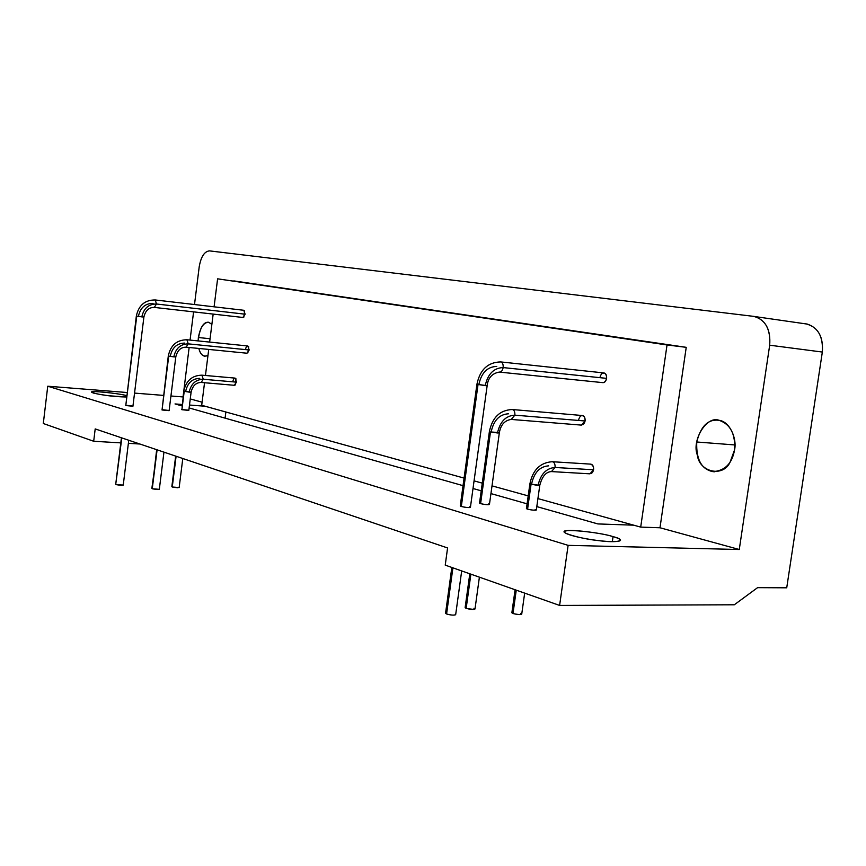 <?xml version="1.0" encoding="UTF-8"?>
<svg xmlns="http://www.w3.org/2000/svg" width="866" height="866" viewBox="0 0 866 866"><rect width="100%" height="100%" fill="white"/><g stroke="black" fill="none" stroke-linecap="round" stroke-linejoin="round"><path stroke-width="1.3" d="M571.549 535.426C589.529 540.611 619.396 543.577 620.565 540.168C619.926 539.031 617.415 537.851 613.052 536.628L612.327 541.651L613.052 536.628C598.796 531.94 559.696 528.379 564.545 532.049C564.664 532.904 567.003 534.03 571.549 535.426M455.657 614.719C454.022 615.38 451.24 615.206 447.289 614.2M445.568 613.16L446.585 613.962L452.907 567.836L446.585 613.962L445.741 613.507M446.585 613.962C451.002 615.217 454.033 615.445 455.678 614.611L461.686 570.932M122.853 484.841C122.961 485.545 120.839 485.49 116.499 484.679M115.719 484.256L121.814 437.915L115.741 484.224M116.098 484.549L123.243 485.101L128.753 440.253M473.94 608.289L474.709 608.657M473.886 609.437L466.861 608.56M465.15 607.705L466.168 608.333L470.877 574.169L466.168 608.333L465.323 607.9M466.168 608.333C470.476 609.545 473.421 609.761 475.001 608.993L479.396 577.167M151.853 488.435L157.092 449.833L152.264 488.749L159.322 489.333M157.991 489.55L152.676 488.879M156.67 449.692L152.21 488.283M520.585 613.409C522.274 614.849 519.99 614.936 513.711 613.702M511.882 612.663L512.997 613.474L516.255 590.157L512.997 613.474L512.109 613.041M512.358 612.403L512.964 612.305M512.997 613.474C517.294 614.676 520.206 614.903 521.722 614.146L524.666 593.123M172.258 486.995L176.101 456.252L172.258 486.995L179.154 487.569L182.791 458.515M177.887 487.785L172.67 487.125M171.836 486.714L175.668 456.101M93.322 393.045C104.007 395.491 115.037 396.812 126.425 396.996L108.596 395.74C93.344 393.543 88.776 392.19 94.892 391.692C100.207 391.378 122.918 394.225 126.458 395.632L126.295 397.007L126.458 395.632C119.616 393.391 88.624 390.306 91.59 392.222L93.322 393.045M734.92 444.951L696.751 441.996C696.048 459.424 701.46 469.318 713.01 471.667C724.994 470.747 732.171 463.494 734.541 449.919C737.193 438.813 729.735 421.082 718.672 420.259C708.042 419.036 700.735 426.288 696.751 441.996L734.92 444.951M210.07 338.736L198.368 337.524L198.119 340.912C199.559 328.56 203.077 322.347 208.695 322.271L211.878 324.371L208.587 322.249C203.867 321.795 200.457 326.883 198.368 337.524L210.07 338.736M198.844 348.446C199.927 352.982 201.886 355.58 204.744 356.251L207.959 355.504C203.542 357.247 200.511 354.898 198.844 348.446M753.647 316.361L754.827 316.545C765.88 320.409 770.837 329.957 769.679 345.198L739.272 549.509L568.118 545.353L559.609 605.431L445.232 565.13L447.581 547.951L95.195 428.919L93.69 441.259L43.3 423.506L47.749 386.214L126.977 392.504L47.749 386.214L43.3 423.506L93.69 441.259L120.796 442.883L93.69 441.259L95.195 428.919L447.581 547.951L445.232 565.13L559.609 605.431L734.292 604.782L559.609 605.431L568.118 545.353L47.749 386.214L568.118 545.353L739.272 549.509L769.679 345.198L822.332 352.051L786.729 587.808L757.577 587.657L734.292 604.782L757.577 587.657L786.729 587.808L822.332 352.051L769.679 345.198C770.697 329.102 765.349 319.478 753.647 316.361L209.507 250.88L753.647 316.361M806.127 323.895L804.871 323.754L806.127 323.895C817.905 327.002 823.306 336.387 822.332 352.051C823.447 337.22 818.446 327.9 807.318 324.09L806.127 323.895M225.864 412L225.095 418.148L225.864 412M478.021 384.601L461.318 506.491C465.778 507.53 468.82 507.812 470.422 507.335L487.147 385.695L476.917 384.298L485.22 385.619C487.861 373.906 493.847 367.898 503.178 367.585C503.341 364.24 502.496 362.345 500.667 361.923L500.667 361.923C502.496 362.345 503.341 364.24 503.178 367.585C493.847 367.898 487.861 373.906 485.22 385.619L487.147 385.673C488.045 377.901 492.094 373.376 499.303 372.077C501.143 372.304 502.432 370.81 503.178 367.585L606.611 378.366C606.752 375.173 605.875 373.365 603.992 372.943L500.667 361.923C487.872 362.237 479.959 369.695 476.917 384.298L460.257 505.971L461.318 506.491L478.021 384.601M486.032 385.37L487.147 385.673M478.866 384.352C481.485 372.694 487.461 366.719 496.77 366.415M499.585 372.109L602.649 382.62C604.544 382.848 605.864 381.43 606.611 378.366L503.178 367.585C502.432 370.81 501.143 372.304 499.303 372.077M136.741 316.177L125.787 405.548L132.931 406.241L143.897 317.032L136.341 316.058L141.818 316.88C143.734 308.328 148.627 304.042 156.486 303.998L155.22 299.961L156.486 303.998C148.627 304.042 143.734 308.328 141.818 316.88L143.897 317.021C145.423 310.548 148.898 307.343 154.321 307.408L156.486 303.998L245.121 314.196L243.768 310.277L155.22 299.961C144.936 299.928 138.636 305.297 136.341 316.068L125.787 405.548L136.741 316.177M138.43 316.209C140.335 307.679 145.207 303.403 153.055 303.371M154.408 307.419L242.87 317.465L245.121 314.196L156.486 303.998L154.321 307.408M498.231 432.524L490.481 431.939L480.598 503.633C484.949 504.629 487.904 504.91 489.442 504.467L499.325 432.946M490.481 431.939L497.485 432.968C500.05 421.59 505.852 415.648 514.88 415.16C515.021 411.815 514.166 409.943 512.282 409.521L512.282 409.521C514.166 409.943 515.021 411.815 514.88 415.16C505.852 415.648 500.05 421.59 497.485 432.968L499.336 432.903C500.635 424.925 504.586 420.432 511.189 419.425L514.88 415.16L585.113 420.995C585.243 417.758 584.355 415.94 582.439 415.528L512.282 409.521C499.953 410.073 492.31 417.423 489.387 431.56L479.526 503.124L480.598 503.633L490.481 431.939M491.249 431.506C493.804 420.172 499.585 414.273 508.591 413.786M511.46 419.447L581.367 425.109L585.113 420.995L514.88 415.16L511.189 419.425M175.365 356.77L168.718 356.132L162.039 409.975L169.108 410.657L175.798 356.933M168.718 356.132L173.806 356.868C175.711 348.349 180.529 344.019 188.258 343.856L186.904 339.764L188.258 343.856C180.529 344.019 175.711 348.349 173.806 356.868L175.798 356.911C177.346 350.438 180.767 347.19 186.082 347.179L188.258 343.856L249.191 349.983L247.773 345.978L186.904 339.764C176.772 339.883 170.57 345.296 168.296 355.991L162.039 409.975L168.718 356.132M170.31 356.045C172.204 347.558 177.01 343.239 184.729 343.088M186.179 347.19L246.951 353.22L249.191 349.983L188.258 343.856L186.082 347.179M531.042 484.43L527.578 509.165C531.93 510.161 534.842 510.442 536.325 510.009L539.778 485.361L529.873 483.942L538.035 485.48C540.59 474.167 546.273 468.16 555.095 467.467C555.236 464.057 554.305 462.141 552.302 461.719L552.302 461.719C554.305 462.141 555.236 464.057 555.095 467.467C546.273 468.16 540.59 474.167 538.035 485.48L539.778 485.317C542.148 476.365 546.045 471.797 551.447 471.591L555.095 467.467L593.611 469.783C593.74 466.438 592.799 464.555 590.774 464.133L552.302 461.719C540.222 462.541 532.742 469.946 529.873 483.942L526.42 508.634L527.578 509.165L531.042 484.43M538.609 484.819L539.778 485.317M531.637 483.769C534.17 472.5 539.843 466.525 548.643 465.843M551.729 471.602L589.941 473.832L593.611 469.783L555.095 467.467L551.447 471.591M184.198 391.41L181.914 409.715L188.82 410.397L191.105 392.136L183.765 391.226L189.178 392.136C191.05 383.8 195.748 379.503 203.283 379.254L201.886 375.173L203.283 379.254C195.748 379.503 191.05 383.8 189.178 392.136L191.115 392.125C192.642 385.76 195.987 382.534 201.161 382.447L203.283 379.254L236.494 382.144L235.065 378.106L201.886 375.173C192.025 375.422 185.984 380.769 183.765 391.226L181.914 409.715L184.198 391.41M185.703 391.205C187.565 382.902 192.252 378.615 199.765 378.366M203.283 379.254L201.161 382.447L234.34 385.294L236.494 382.144L203.283 379.254M201.702 405.299L204.538 382.74L201.702 405.299L464.068 478.097L205.08 406.23L189.492 405.039L205.08 406.23L201.702 405.299M205.448 375.487L208.728 349.431L205.448 375.487M209.648 342.081L213.166 314.098L209.648 342.081M214.086 306.824L217.604 278.82L686.229 347.331L233.831 280.898L686.229 347.331L667.037 344.96L640.699 527.113L659.989 527.762L686.229 347.331L659.989 527.762L739.272 549.509L659.989 527.762L640.699 527.113L667.037 344.96L217.604 278.82L214.086 306.824M474.059 480.868L482.286 483.152L474.059 480.868M492.018 485.858L528.206 495.893L492.018 485.858M537.927 498.589L640.699 527.113L537.927 498.589M232.911 381.267C233.614 378.345 234.643 377.533 235.985 378.821L235.195 385.013M590.482 464.122L592.56 465.226C594.249 468.506 593.849 471.277 591.381 473.54M245.522 349.215C246.247 346.259 247.286 345.404 248.672 346.66L247.871 352.927M578.694 419.642C579.83 415.767 581.638 414.727 584.085 416.524C585.741 419.707 585.351 422.467 582.915 424.784M243.66 310.266L244.613 310.916L243.822 317.151M600.019 377.197C601.188 373.246 603.028 372.142 605.55 373.885C607.261 377.046 606.86 379.838 604.36 382.263M597.865 523.93L633.717 525.175L597.865 523.93L536.801 506.599L597.865 523.93M175.019 403.935L181.936 405.894L175.019 403.935L182.109 404.476L175.019 403.935M189.124 407.94L463.039 485.664L189.124 407.94M473.009 488.5L481.225 490.827L473.009 488.5M490.946 493.588L527.091 503.839L490.946 493.588M139.881 444.02L128.374 443.327L139.881 444.02M209.507 250.88C204.43 251.389 200.999 256.661 199.223 266.696L194.504 304.54L199.223 266.696C200.999 256.661 204.43 251.389 209.507 250.88M193.583 311.868L190.055 340.089L193.583 311.868M189.134 347.483L183.051 396.974L189.134 347.483M190.26 398.945L202.092 402.192L190.26 398.945M734.541 449.919L730.038 462.282C722.948 477.653 699.273 472.078 697.379 455.148C691.349 440.329 706.916 415.139 719.17 420.346C730.428 424.21 735.548 434.061 734.541 449.919M134.544 393.099L163.403 395.394L134.544 393.099M170.938 395.989L182.953 396.942L170.938 395.989M469.35 506.816C471.245 507.573 470.141 507.757 466.038 507.379C461.665 506.74 459.868 506.199 460.636 505.755M132.541 406.046L125.819 405.245M488.359 503.958C490.253 504.683 489.203 504.867 485.22 504.499C480.966 503.871 479.179 503.352 479.872 502.93M168.686 410.462L162.083 409.661M535.145 509.479C537.147 510.215 536.184 510.399 532.244 510.042C527.989 509.414 526.149 508.883 526.723 508.45M188.387 410.192L181.481 409.499M613.052 536.628C628.077 540.341 617.967 543.35 598.536 540.601C580.437 538.858 556.914 531.811 566.007 530.977C569.049 528.996 602.725 533.055 613.052 536.628M451.825 567.457L445.557 613.247M121.424 437.785L115.719 484.289M469.794 573.79L465.129 607.64M159.322 489.301L163.955 452.149M515.086 589.746L511.871 612.738M713.01 471.667L714.861 471.786M754.957 316.577L807.448 324.122"/></g></svg>
